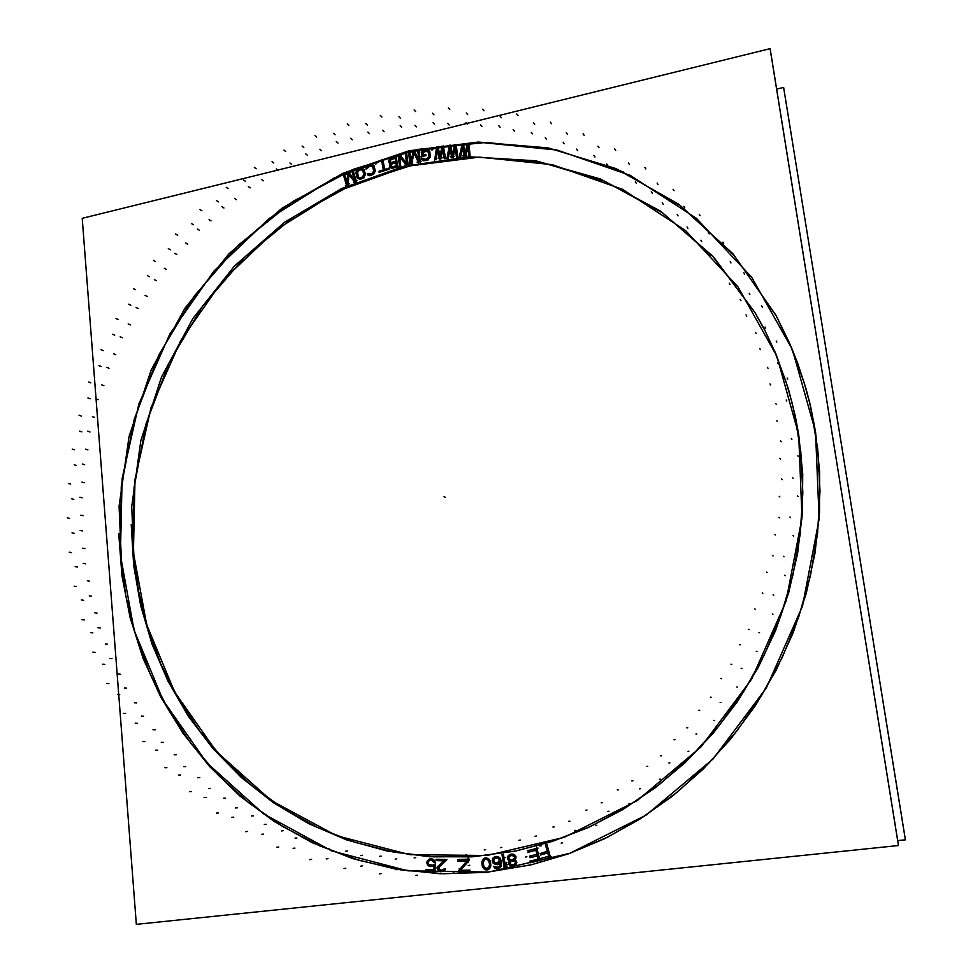 <?xml version="1.0" encoding="UTF-8"?>
<svg xmlns="http://www.w3.org/2000/svg" width="973" height="973" viewBox="0 0 973 973"><rect width="100%" height="100%" fill="white"/><g stroke="black" fill="none" stroke-linecap="round" stroke-linejoin="round"><path stroke-width="1.46" d="M776.016 315.471L733.946 255.06L681.149 206.312L620.36 170.822L554.415 149.441L486.147 142.399L418.195 149.343L353.017 169.448L292.751 201.581L239.273 244.32L194.186 296.035L158.818 354.938L134.225 419.108L121.224 486.524L120.372 555.036L125.809 595.695L135.697 635.454L150.024 673.79L168.67 710.217L191.511 744.211L218.329 775.25L248.881 802.859L282.827 826.539L319.789 845.865L359.28 860.412L400.791 869.826L443.712 873.815L487.412 872.185L531.197 864.802M531.38 864.766L568.573 853.771L604.817 838.58L639.602 819.278L672.477 796.096L702.968 769.254L730.65 739.091L755.145 705.972L776.089 670.324L793.202 632.62L806.24 593.384L815.058 553.114L819.546 512.382L819.68 471.71L815.496 431.647L810.339 405.376L805.863 388.215L797.653 363.099L791.219 346.838L776.101 315.629M515.471 851.034L474.447 856.581L433.654 856.885L393.676 852.068L355.109 842.326L318.463 827.926L284.201 809.195L252.749 786.488L224.435 760.217L199.574 730.82L178.4 698.723L161.08 664.413L147.75 628.327L138.507 590.952L133.386 552.725L134.043 487.753L146.12 423.766L169.107 362.759L202.262 306.641L244.6 257.213L294.868 216.128L351.594 184.931L413.051 164.923L477.232 157.2L541.912 162.515L604.634 181.197L662.832 213.111L713.878 257.504L755.267 312.978M755.425 313.257L764.243 329.142L775.907 354.014L788.373 388.884L795.306 416.091L798.724 434.627L802.689 473.79L802.348 513.513L797.678 553.284L788.702 592.533L775.53 630.711L758.332 667.296L737.352 701.764L712.881 733.654L685.296 762.528L654.999 788.021L622.428 809.828L588.033 827.695L552.323 841.45L515.775 850.974M810.764 407.651L817.697 448.857L820.008 491.049L817.575 533.605L810.424 575.931L798.602 617.405L782.268 657.42L761.677 695.379L737.108 730.747L708.964 763.014L677.67 791.73L643.7 816.542L607.578 837.133L569.837 853.285L531.015 864.851L485.563 872.416L440.21 873.803L395.756 869.144L352.895 858.673L312.297 842.727L274.532 821.723L240.1 796.109L209.426 766.408L182.863 733.155L160.667 696.923L143.043 658.259L130.139 617.77L122.026 575.992L118.718 533.508M122.051 576.186L119.12 506.203L128.995 436.695L151.192 369.983L184.882 308.283L229.02 253.661L282.219 208.076L342.849 173.279L408.94 150.851L478.242 142.07L548.164 147.835L615.909 168.584L678.461 204.123L732.778 253.6L775.931 315.301L789.602 343.165L804.087 382.45L809.645 402.858L814.036 423.693L818.39 455.571M770.434 50.426L898.444 845.282M134.615 572.939L131.671 506.532L140.781 440.514L161.494 377.062L193.068 318.244L234.505 266.018L284.542 222.197L341.645 188.458L403.977 166.237L469.473 156.738L535.746 160.825L600.219 178.923L660.12 210.886L712.65 255.972L755.109 312.71L765.398 331.465L774.532 350.985L785.965 381.538L791.998 402.64L796.729 424.216L801.314 457.31M776.965 89.017L783.618 87.424L905.437 839.796L898.03 840.575M783.873 89.017L905.413 839.602M794.09 411.372L800.755 451.654L802.798 492.873L800.134 534.432L792.764 575.712L780.76 616.091L764.304 654.938L743.627 691.681L719.059 725.749L691 756.666L659.876 783.983L626.198 807.335L590.489 826.43L553.296 841.061L515.155 851.107L471.966 856.836L429.044 856.775L387.096 851.047L346.802 839.918L308.745 823.681L273.449 802.749L241.389 777.549L212.941 748.578L188.421 716.323L168.074 681.331L152.092 644.138L140.586 605.279L133.642 565.289L131.258 524.702M770.142 48.65L898.48 845.501L136.342 924.35L82.218 218.28L136.342 924.35L898.48 845.501L136.342 924.35L82.218 218.28L136.342 924.35L898.48 845.501L136.342 924.35L82.218 218.28L136.342 924.35L898.48 845.501L136.342 924.35L82.218 218.28L136.342 924.35L898.48 845.501L770.142 48.65L82.218 218.28L770.142 48.65L898.48 845.501L770.142 48.65L82.218 218.28L770.142 48.65L898.48 845.501L770.142 48.65L82.218 218.28L770.142 48.65L898.48 845.501L770.142 48.65L82.218 218.28L770.142 48.65M467.466 143.724L464.62 154.853M470.105 144.709L466.006 144.953M470.227 156.58L468.816 143.627M468.743 155.51L470.129 155.425M467.794 146.193L468.889 156.653M465.362 156.86L468.22 146.181M462.759 155.862L466.845 155.619M462.443 146.534L464.097 156.933M460.57 157.152L462.868 146.497M462.625 147.677L463.914 155.802L465.69 155.692L467.916 147.349L468.779 155.51L470.105 155.425L468.937 144.782L467.174 144.892L464.912 153.673L463.647 145.111L461.883 145.22L459.475 156.057L460.849 155.972L462.625 147.689L460.837 155.972L459.511 156.057L460.825 155.984M462.139 144.04L459.244 157.225M464.802 145.038L460.728 145.281M465.082 154.816L463.476 143.968M454.695 144.673L452.238 155.838M457.359 145.561L453.284 145.962M457.906 157.334L456.033 144.539M449.988 148.796L448.504 157.103L447.191 157.237L448.504 157.091L450 148.784L451.581 156.799L453.345 156.629L455.267 148.261L456.398 156.325L457.772 156.191M455.109 147.118L456.58 157.468M453.065 157.796L455.534 147.093M450.426 156.908L454.488 156.507M449.769 147.665L451.8 157.918M448.285 158.271L450.195 147.616M447.154 157.225L448.529 157.091M449.38 145.196L446.972 158.404M452.08 146.084L448.006 146.485M452.713 155.789L450.706 145.074M441.973 146.12L439.918 157.285M444.661 146.887L440.599 147.446M445.634 158.55L443.299 145.926M442.666 149.672L441.049 158.027L442.679 149.66L444.089 157.614L445.452 157.431L443.506 147.057L441.754 147.288L440.137 156.118L438.264 147.774L436.512 148.018L434.931 158.854L436.232 158.684L437.424 150.389L439.297 158.258M442.46 148.528L444.32 158.733M440.818 159.195L442.897 148.48M438.142 158.417L442.192 157.869M437.157 149.27L439.553 159.365M436.062 159.852L437.582 149.197M434.895 158.867L436.257 158.672M436.682 146.838L434.749 160.034M439.407 147.616L435.357 148.164M440.392 157.212L438.008 146.668M431.684 148.76L431.732 149.927L432.839 149.72M431.732 149.915L432.827 149.733L432.778 148.614L431.696 148.784L431.732 149.915L432.827 149.733L432.803 148.601L431.659 148.784M432.815 149.745L432.778 148.577M421.333 151.934L421.662 157.577M422.404 151.07L421.406 153.102M423.243 150.474L422.367 151.107M424.325 150.061L423.206 150.499M427.39 149.501L423.158 150.28M427.378 149.733L423.231 150.499L421.577 152.153L421.601 156.434L424.848 155.85L424.775 154.476M429.19 150.779L426.259 149.72M429.665 151.593L429.932 152.639L429.154 150.742L427.354 149.745M424.8 159.244L421.71 158.453L422.89 160.253L424.921 160.581L427.913 159.827L429.616 158.137L429.652 151.569M430.2 157.176L429.871 151.508M429.592 158.173L426.892 160.229L429.592 158.173L430.139 156.045L429.993 157.164M423.766 160.788L427.998 160.022M421.698 158.429L421.99 159.548M428.643 152.919L428.667 157.176L427.658 158.502L424.848 159.244L421.686 158.453M423.267 158.854L423.012 158.198M427.925 158.684L423.681 159.45M428.825 156.276L426.806 158.879M428.57 151.739L428.898 157.407M426.308 151.046L427.877 151.435L428.643 152.907M422.72 153.065L422.829 154.853L423.51 151.8L427.901 151.46M423.243 151.618L427.475 150.851M422.89 152.372L423.535 151.776M422.89 156.008L422.647 151.91M425.919 154.293L421.686 155.06M420.458 156.641L425.992 155.631M410.959 162.333L410.01 151.849M413.428 151.18L410.557 162.345M415.994 151.715L411.993 152.579M419.12 160.496L414.364 150.973M417.77 150.158L418.731 160.654M408.794 153.284L410.12 152.992L410.861 161.177L410.12 153.004L408.83 153.284L409.767 163.695L411.713 163.269L414.097 153.26L418.183 161.883L420.129 161.457L419.193 151.022L417.855 151.314M420.227 162.6L419.071 149.878M417.04 162.126L421.26 161.214M413.622 152.262L418.658 162.868M411.433 164.425L414.364 152.104M408.636 163.938L412.844 163.026M408.721 152.129L409.864 164.826M405.315 152.98L406.738 164.242M399.672 157.164L400.767 165.945L399.489 166.274L400.767 165.933L399.672 157.164L406.118 164.595L408.052 164.109L406.775 153.77L405.437 154.111L406.605 163.111L400.122 155.461L398.2 155.96L399.489 166.261L400.791 165.933M408.186 165.24L406.605 152.652M404.987 164.875L409.171 163.817M398.966 156.349L406.823 165.41M400.9 167.076L399.526 156.033M398.054 154.816L399.623 167.392M401.241 155.181L397.069 156.239M407.298 163.938L399.416 154.634M388.859 162.211L390.015 163.938M389.164 162.795L389.966 163.513M388.689 161.117L390.404 163.598L389.407 165.714M391.097 157.954L389.309 159.377L388.872 162.223M389.322 159.353L388.799 160.448M397.288 156.179L389.966 158.283M397.945 167.794L395.999 155.388M391.56 168.499L398.894 166.407M389.407 165.678L391.56 168.268L397.775 166.736L396.181 156.507L391.085 157.967L389.309 159.377M390.027 163.914L389.845 167.149L392.642 168.183L390.635 167.855M397.41 165.459L391.146 167.247M395.646 161.615L396.473 166.906M390.672 164.206L396.935 162.418M391.17 164.291L395.816 162.746L396.303 165.775L392.277 166.93L390.781 165.982M392.241 166.93L390.781 165.994L391.182 164.279M390.708 165.568L390.83 164.826M395.61 161.433L390.915 162.552L390.039 161.263L390.477 159.706M396.729 161.117L390.465 162.905M394.929 157.054L395.792 162.552M389.954 159.645L396.218 157.845M391.56 162.588L390.112 161.652L390.453 159.73L395.099 158.173L395.622 161.433M390.003 161.007L390.112 160.265M379.117 172.355L389.334 169.12M380.017 170.907L380.224 172.026M384.493 169.509L378.923 171.272M381.489 159.718L383.593 170.968M382.985 160.411L381.671 160.837M384.858 170.567L382.754 159.317M389.127 168.037L383.544 169.813M383.386 169.861L380.029 170.932L380.224 172.002L388.227 169.484L388.02 168.365L384.651 169.46L382.961 160.436L381.708 160.837L383.398 169.861M375.42 162.88L375.651 163.987M376.478 162.552L376.697 163.61L376.466 162.552L375.432 162.905L375.651 163.975L376.697 163.634L376.49 162.54L375.408 162.917M368.378 165.386L366.639 166.711L366.006 168.998L368.67 166.663L371.406 165.909L372.683 166.602M366.651 166.687L365.994 167.879M367.38 165.969L366.626 166.724M371.321 164.328L367.271 165.799M373.875 165.933L374.325 166.894L373.279 165.24L371.333 164.559L367.38 165.994M373.474 174.118L375.091 171.248L374.337 166.93L372.245 164.692L370.226 164.729M375.298 171.187L374.07 165.824M369.521 175.517L374.24 173.364L375.091 171.212L374.337 166.93M369.533 175.748L373.596 174.289M372.221 173.413L367.137 173.839L368.597 175.395L370.604 175.371L369.533 175.517M367.575 174.836L368.633 175.408M370.324 174.094L368.731 173.972M373.304 173.012L369.254 174.471M373.814 170.567L372.197 173.425M367.332 167.843L370.518 166.006L372.671 166.578L373.79 171.479L372.245 173.401M372.829 166.274L374.058 171.637M370.494 165.994L371.418 165.909M367.563 167.064L371.613 165.605M366.006 167.867L366.043 168.998L367.283 168.548L368.658 166.675M362.759 178.339L365.264 174.787L363.257 168.901L361.287 168.305L358.575 169.156L356.082 172.683M360.059 179.397L363.853 177.901M356.082 172.647L358.137 178.594L360.034 179.178L363.744 177.731L361.141 178.983M359.11 179.068L360.071 179.166M356.982 176.928L358.1 178.57M355.875 172.72L357.261 177.998M356.896 170.482L356.264 171.686M357.602 169.752L356.872 170.518M358.587 169.132L357.578 169.776M361.287 168.074L357.48 169.582M362.236 168.39L360.18 168.499M363.282 168.913L362.199 168.378M363.89 169.582L363.245 168.888L363.89 169.57M365.471 174.751L364.084 169.46M363.732 177.718L365.264 174.824L364.376 170.555M363.525 176.636L359.73 178.144M360.521 169.752L362.698 170.251L363.975 175.067L362.552 177.001L359.913 177.84M362.856 169.947L364.243 175.237M359.219 177.67L358.21 176.441L357.614 171.613L360.533 169.752L362.722 170.275M357.809 170.822L361.615 169.326M360.788 177.731L359.207 177.658L358.21 176.441L357.626 171.576M357.383 173.316L357.371 172.367M358.49 177.512L357.103 172.221M347.397 183.629L344.491 173.899M347.714 172.574L347.008 183.715M350.316 172.562L346.57 174.191M355.048 180.236L348.589 172.185M351.776 170.725L354.695 180.455M354.379 179.397L349.258 173.024L354.379 179.409L352.092 171.795L353.308 171.26L356.215 180.942L354.391 181.732L356.215 180.929L353.333 171.248L352.068 171.795M356.495 181.89L352.992 170.202M353.321 182.182L357.273 180.467M348.103 173.559L354.999 182.523M348.249 185.429L348.808 173.255M345.415 185.612L349.368 183.897M343.274 174.435L346.765 186.098M349.258 173.024L347.641 173.729L347.081 182.559L344.831 174.945L343.566 175.493L346.485 185.15L348.298 184.371L346.485 185.162M545.379 844.54L547.665 852.725M547.167 845.44L545.719 845.853L547.312 851.411L541.256 853.151L541.681 854.708M550.84 858.66L546.777 844.138M540.866 860.108L551.703 857.006M541.657 858.198L542.095 859.779L550.475 857.359L547.154 845.44L545.756 845.841M549.879 855.887L540.441 858.587M547.361 851.63L549.015 857.541M540.453 855.024L548.954 852.591M548.529 851.071L540.027 853.503M527.646 852.336L537.108 849.928M528.485 850.463L528.874 852.056L535.88 850.244L536.901 854.318L530.82 855.851L531.197 857.383L537.278 855.851L538.105 859.171M538.13 848.042L527.269 850.803M540.21 861.664L536.585 847.045M530.224 862.771L541.122 860.035M538.093 859.171L531.063 860.91L531.465 862.492M539.334 858.855L529.847 861.239M536.95 854.537L538.422 860.485M529.957 857.7L538.507 855.535M530.808 855.826L531.197 857.42L537.278 855.851M538.13 854.014L529.58 856.167M535.551 848.93L537.218 855.632M515.118 860.059L515.97 860.691L514.595 859.901L515.824 858.612L515.921 856.435L514.352 854.598L511.822 854.014M514.924 865.702L516.785 862.431L515.106 860.047M516.541 863.817L515.958 860.679M512.856 866.335L515.97 864.705L516.785 862.431M511.616 866.286L514.948 865.69L516.541 863.805M510.302 865.715L512.88 866.323M508.915 861.981L509.463 865.07L511.652 866.286M508.757 863.866L509.487 865.106M507.444 858.004L508.295 859.986L509.901 860.74L508.903 862.017M508.271 859.974L509.402 860.594M507.578 858.758L508.307 860.01M507.687 856.617L507.444 858.04M511.847 854.014L508.259 855.729L507.59 858.782M509.305 854.732L508.222 855.766M510.436 854.27L509.256 854.768M514.389 854.622L513.014 854.051M515.033 859.548L516.067 857.213L515.204 855.231M515.021 859.56L515.848 858.587M509.67 859.463L508.77 858.563L510.703 859.804L512.625 859.718L509.682 859.487L508.624 857.797L509.937 855.985L511.798 855.352L514.741 856.666L514.376 858.6L511.81 859.877L509.633 859.463M508.77 858.563L509.147 856.641L511.834 855.34M508.611 857.821L509.147 856.617M508.77 858.587L508.624 857.785M513.537 859.281L512.613 859.731M514.389 858.587L513.501 859.305M514.899 857.42L514.364 858.624M513.829 855.754L514.887 857.432M512.795 855.425L513.866 855.778M512.795 860.752L514.875 861.421L515.605 862.65L514.425 864.462L511.628 864.948M513.598 864.863L512.613 865.046M513.78 860.825L515.508 862.127L515.264 863.513M515.264 863.501L512.637 865.046L509.949 863.683L510.983 861.348L513.805 860.837M510.959 861.36L511.895 860.91M512.637 865.046L509.949 863.671L510.193 862.285M510.57 864.365L509.937 863.659M511.664 864.973L510.533 864.34M501.946 854.355L504.355 869.12M505.218 865.496L503.576 855.449L502.165 855.681L504.136 867.794L505.559 867.563L506.678 865.532L506.337 863.477L505.218 865.496L503.613 855.449L502.141 855.681M505.425 866.834L503.369 854.124M506.969 862.333L504.586 866.651M506.884 866.87L506.118 862.151M504.914 868.719L507.298 864.389M504.099 867.794L505.583 867.563M493.08 863.015L496.449 864.413M500.536 859.402L501.01 861.117L499.854 858.137L497.726 856.605L494.199 857.091L492.277 860.509L493.919 863.696M492.265 860.485L492.447 861.823M492.569 859.123L492.265 860.533M493.129 858.004L492.545 859.171M494.211 857.067L493.092 858.04M495.354 856.666L494.162 857.104M499.854 858.137L496.485 856.508M499.04 857.225L497.702 856.593M499.879 858.174L498.991 857.201M501.375 862.455L500.171 858.089M501.46 864.292L500.827 859.828M501.302 866.152L501.253 861.628M500.998 866.189L501.302 864.778M498.2 868.658L500.475 867.235L501.277 863.002L501.01 866.152M499.344 868.257L500.463 867.284M493.566 866.359L496.06 868.682L499.368 868.232L500.998 866.177L500.45 867.284M496.035 868.67L497.3 868.78M494.746 868.05L496.084 868.694M496.875 867.515L493.579 866.384L494.783 868.074M498.942 866.979L496.826 867.515L493.579 866.384L498.273 867.32L496.862 867.515M500.098 863.124L499.94 865.532L498.261 867.332M499.599 866.347L498.93 866.979M495.208 864.316L497.604 864.255L500.013 862.601L499.575 866.371M497.823 864.729L500.937 861.725M497.58 864.267L498.772 863.829M493.895 863.683L495.233 864.328M496.023 863.16L493.579 861.36M498.444 858.332L499.368 861.373L495.975 863.16L493.591 861.373L494.612 858.332M497.653 857.918L499.027 859.037L499.356 861.385L496.011 863.148L493.943 862.114L493.481 860.606L495.293 857.979M493.98 858.952L496.911 857.76L498.444 858.344M494.612 858.344L497.665 857.918M493.603 859.816L493.98 858.94M493.591 861.397L493.615 859.791M490.866 865.958L490.307 860.971M485.551 869.874L488.41 869.582L490.137 867.819L490.72 864.596L490.076 861.008M490.477 866.761L490.635 865.934M490.112 867.855L490.489 866.724M488.385 869.594L489.516 868.67M486.986 869.996L488.434 869.57M482.912 867.502L485.6 869.886L489.492 868.694M489.772 860.29L488.397 858.6L485.661 857.821L482.572 859.974L482.231 865.508L484.323 869.23M482.219 865.484L482.608 866.797M481.817 861.847L482.377 866.834M482.061 861.835L481.963 863.209M482.207 861.044L482.061 861.883M482.572 859.962L482.194 861.081M483.192 859.11L482.547 859.998M484.299 858.21L483.167 859.147M485.685 857.821L484.25 858.247M489.747 860.266L490.453 862.273L489.188 859.305L485.661 857.821L488.361 858.575M488.896 861.117L489.516 864.462L488.689 867.709L486.877 868.694L484.907 868.111L483.374 865.119L483.24 861.737L484.663 859.5L487.011 859.256M489.164 861.348L489.662 865.824M486.974 858.648L489.699 862.2M486.999 859.244L488.896 861.141M485.782 859.11L487.777 859.694M484.627 859.512L485.831 859.11L484.007 860.096L483.167 863.343M483.995 860.108L484.663 859.487M482.681 862.929L484.554 858.904M483.52 866.457L483.022 861.981M483.788 866.688L483.362 865.094M485.697 869.157L482.985 865.605M485.685 868.561L484.882 868.098M486.901 868.694L483.788 866.651L483.24 861.737M488.677 867.721L485.673 868.548M490.003 864.888L488.13 868.901M459.268 868.561L459.487 873.036M467.709 859.84L458.514 870.871M457.663 861.154L468.135 860.777M458.818 859.524L458.903 861.141M469.46 859.171L457.59 859.597M468.402 862.613L468.159 857.882M459.706 871.334L469.168 860.314M470.02 870.044L459.305 870.409M458.83 859.56L468.232 859.22L468.329 861.287L460.545 870.373L468.779 870.093L468.852 871.382L468.779 870.093L460.545 870.373L468.341 861.275L468.232 859.22L458.83 859.56L458.903 861.105L466.894 860.813L459.341 869.898L459.426 871.699L468.84 871.407L468.779 870.069M458.186 871.747L470.081 871.346M438.592 868.621L439.078 867.077L445.683 860.886L445.695 859.548M438.154 867.94L446.595 859.998M439.054 869.412L439.078 867.077L445.683 860.862L445.695 859.573L437.303 859.293L437.278 860.606M440.927 870.239L439.03 869.388M445.111 869.886L445.391 868.84L444.199 868.804L443.007 870.044L439.747 869.935L438.592 868.609L439.078 867.077M437.388 869.582L439.261 871.212L441.596 871.54L444.15 870.884L445.366 868.84L441.815 870.276M443.214 871.358L445.123 869.874L445.366 868.84L444.199 868.792M440.38 871.699L444.454 871.2M437.181 868.536L438.337 870.665L440.684 871.516M445.683 860.85L445.695 859.573L437.303 859.305L437.278 860.582L443.822 860.801L437.923 866.262L437.412 869.594M437.923 866.25L437.424 867.04M444.734 859.937L436.999 867.125M436.05 860.546L445.038 860.837M446.923 859.609L436.062 859.256M431.671 865.398L435.223 864.596L434.967 871.285L435.223 864.596L432.608 865.216M435.247 864.608L433.557 864.498M434.907 872.611L435.272 863.282M425.833 870.677L436.184 871.37M427.111 869.448L427.05 870.786M435.065 869.996L425.882 869.388M434.055 864.486L433.8 871.249M427.938 865.398L430.321 866.602L434.031 865.8L433.849 869.923L427.111 869.473L427.062 870.75L434.955 871.285M427.293 864.316L429.105 866.262L432.839 866.505M426.892 863.002L427.317 864.365M426.94 861.981L427.974 865.411M429.397 859.062L426.928 862.029M435.32 862.309L434.226 860.156L431.939 858.989L429.385 859.074L427.439 860.777M434.226 860.156L431.939 858.989L429.348 859.086M431.963 858.989L430.516 858.891M433.119 859.317L431.915 858.977M429.543 860.375L432.073 860.327L433.922 862.2L435.32 862.285L433.07 859.305M432.632 865.204L428.704 864.438L428.059 862.856L428.825 860.85L431.903 860.266L433.885 862.2L435.332 862.297M430.273 865.301L431.696 865.398L429.385 864.985L428.278 863.635L428.85 860.825M428.266 863.647L428.059 862.832M428.704 864.45L428.254 863.623M429.385 864.997L428.692 864.425M430.309 865.313L429.361 864.985M133.386 552.725L134.967 479.373L151.046 407.614L180.82 340.295L223.097 280.115L276.296 229.592L338.422 190.988L407.091 166.31L479.494 157.164L552.409 164.668L622.306 189.224L685.442 230.431L738.081 286.889L776.782 356.118L798.724 434.627L802.044 517.989L786.111 601.205L751.679 679.154L700.876 746.996L636.987 800.718L564.133 837.412L486.828 855.474L409.584 854.61L336.549 835.71L271.285 800.584L216.626 751.728L174.629 692.046L146.643 624.654L133.386 552.725M120.372 555.036L134.067 630.018L163.075 700.353L206.714 762.735L263.622 813.927L331.671 850.864L407.955 870.884L488.75 872.051L569.704 853.37L646.084 815.119L713.1 758.94L766.396 687.887L802.482 606.203L819.108 518.974L815.496 431.647L792.338 349.502L751.618 277.147L696.364 218.268L630.224 175.432L557.115 150.024L480.966 142.447L405.461 152.189L333.921 178.083L269.241 218.426L213.89 271.126L169.898 333.824L138.896 403.917L122.112 478.631L120.372 555.036M456.203 145.682L457.748 156.191L456.203 145.682L454.44 145.853L452.506 154.671L450.925 146.205L449.173 146.376L447.191 157.225M456.422 156.325L457.736 156.203L456.422 156.325M445.427 157.431L444.114 157.614L445.427 157.431L443.506 147.057M439.297 158.271L441.037 158.027L439.297 158.271M424.873 160.581L426.843 160.241M422.902 152.36L427.22 151.119L428.631 152.883M421.601 156.434L424.86 155.838L424.775 154.5L422.829 154.865M419.168 151.034L417.879 151.314L418.621 159.511L414.863 151.97L413.136 152.347L410.861 161.202M388.227 169.472L388.032 168.39L388.227 169.472L380.224 172.002M368.39 173.413L368.743 173.972L367.149 173.863L368.609 175.395M348.76 174.41L348.31 184.359L348.76 174.41L354.379 181.72M541.256 853.151L541.681 854.671L547.726 852.944L548.663 856.228L541.669 858.235L542.095 859.755L550.475 857.359L547.154 845.44M531.076 860.935L531.453 862.467L539.893 860.339L536.914 848.359L528.497 850.487L528.874 852.02L535.88 850.244M511.822 854.026L510.411 854.282L511.822 854.026M515.921 856.447L513.051 854.063M496.51 856.508L497.726 856.605M501.265 862.929L501.022 861.19L501.265 862.929M490.635 865.946L490.137 867.819M443.007 870.044L439.747 869.935L438.592 868.609M432.815 866.505L434.007 865.812L432.815 866.505M428.071 862.844L428.85 860.837L430.492 860.181M391.097 166.578L391.182 164.291L395.816 162.746M390.112 160.277L395.099 158.173M357.383 172.391L358.137 170.944L360.533 169.752L362.138 169.813L363.136 171.017M509.949 863.671L510.983 861.348L512.82 860.752M464.912 153.673L463.647 145.111M463.914 155.802L465.678 155.692L467.916 147.361M468.779 155.51L470.105 155.437L468.937 144.782M452.506 154.646L450.925 146.205M451.581 156.799L453.333 156.629L455.267 148.273M440.137 156.106L438.264 147.774M434.919 158.867L436.232 158.684L437.424 150.389M424.86 155.838L424.775 154.5M423.523 151.8L424.386 151.411M429.616 158.137L429.981 157.2M430.139 155.996L429.944 152.676M409.767 163.695L411.701 163.282L414.097 153.272M418.183 161.883L420.129 161.457L419.181 151.022M418.621 159.511L414.863 151.97M406.592 163.111L400.122 155.461M406.118 164.595L408.052 164.109L406.75 153.783L405.461 154.111M389.869 167.161L390.623 167.855M392.703 168.171L397.775 166.736L396.181 156.507M388.811 160.423L388.701 161.141M390.83 164.851L391.791 163.89M390.416 162.236L390.003 160.995M390.477 159.73L391.073 159.329M384.651 169.46L382.961 160.436M366.043 168.998L367.283 168.548M367.283 168.536L367.344 167.83M371.406 165.909L373.073 167.356M370.64 175.359L372.501 174.69M373.51 174.082L375.091 171.248M375.091 171.212L375.055 170.117M373.875 165.921L373.267 165.24M363.768 177.694L365.264 174.824M365.264 174.787L365.191 173.705M356.288 171.674L356.167 173.79M359.134 179.081L360.034 179.166M359.925 177.828L359.207 177.658M358.636 177.195L358.21 176.441M357.626 171.601L358.891 170.409M363.963 174.191L362.479 177.05M347.081 182.559L344.807 174.958L343.603 175.493M541.681 854.671L547.726 852.944M531.453 862.467L539.881 860.339L536.914 848.359M515.836 858.6L515.933 856.471M515.204 855.243L514.376 854.622M508.247 855.741L507.687 856.641M509.378 860.582L508.77 863.878M509.487 865.082L510.326 865.727M513.817 866.152L514.948 865.69M516.785 862.406L515.982 860.716M511.822 855.352L512.807 855.425M509.147 856.641L510.886 855.522M510.18 862.297L510.983 861.348M503.576 855.449L502.165 855.681M505.559 867.563L506.678 865.544L506.337 863.477M496.425 864.413L500.086 863.1M497.276 868.78L499.368 868.232M492.46 861.798L493.104 863.027M488.908 861.166L489.31 862.637M489.516 864.523L489.455 866.055M490.72 864.596L490.465 862.321M490.088 861.032L488.385 858.6M482.608 866.773L482.936 867.527M484.311 869.217L485.576 869.874M497.653 862.929L496.011 863.148M437.449 867.028L437.193 868.561M440.66 871.516L441.596 871.54M443.238 871.346L444.175 870.871M444.187 870.859L445.123 869.874M441.851 870.263L440.915 870.239M428.85 860.837L429.567 860.375M435.32 862.285L434.238 860.168M430.553 858.891L429.385 859.074M427.451 860.752L426.904 863.027M433.849 869.923L427.111 869.473M445.391 497.349L444.041 496.741M82.705 548.152L84.919 548.638M69.217 552.226L71.467 552.7M75.213 566.614L77.451 567.052M83.228 563.355L85.442 563.805M87.375 580.796L89.589 581.197M74.13 586.245L76.38 586.634M81.416 599.952L83.654 600.305M89.212 595.877L91.426 596.242M94.904 612.832L97.118 613.16M82.024 619.631L84.262 619.947M90.562 632.547L92.776 632.839M98.078 627.682L100.28 627.974M105.291 644.004L107.48 644.26M92.885 652.129L95.099 652.36M102.615 664.145L104.816 664.352M109.779 658.49L111.968 658.721M118.475 674.046L120.652 674.24M106.665 683.46L108.854 683.618M117.538 694.454L119.715 694.588M124.264 688.069L126.429 688.215M134.408 702.701L136.561 702.822M123.303 713.355L125.481 713.44M135.247 723.219L137.4 723.28M141.486 716.116L143.627 716.201M153.016 729.701L155.133 729.762M142.727 741.523L144.868 741.548M155.656 750.159L157.772 750.159M161.336 742.387L163.44 742.411M174.179 754.793L176.259 754.78M164.826 767.709L166.93 767.673M178.655 774.995L180.723 774.934M183.702 766.627L185.77 766.578M197.762 777.695L199.806 777.634M189.467 791.633L191.523 791.535M204.087 797.483L206.106 797.374M208.441 788.556L210.448 788.458M223.62 798.176L225.614 798.055M216.493 813.039L218.499 812.881M231.769 817.356L233.751 817.198M235.369 807.943L237.339 807.797M251.569 815.994L253.503 815.824M245.695 831.66L247.641 831.453M261.518 834.384L263.428 834.165M264.303 824.545L266.213 824.362M281.392 830.918L283.252 830.711M276.879 847.264L278.752 847.021M293.092 848.322L294.941 848.079M295.014 838.154L296.862 837.935M312.832 842.74L314.632 842.496M309.767 859.633L311.579 859.354M326.235 858.977L328.01 858.697M327.244 848.565L329.02 848.31M345.646 851.278L347.373 851.01M344.089 868.561L345.829 868.257M360.655 866.165L362.345 865.861M360.715 855.595L362.418 855.328M379.519 856.374L381.173 856.094M379.543 873.9L381.197 873.572M396.023 869.728L397.641 869.412M395.111 859.11L396.729 858.831M414.133 857.894L415.702 857.614M415.787 875.493L417.356 875.165M432 869.558L433.544 869.242M430.102 859.001L431.635 858.709M449.149 855.766L450.645 855.486M452.457 873.243L453.941 872.927M468.244 865.569L469.691 865.265M465.337 855.17L466.797 854.902M484.213 849.915L485.612 849.648M489.176 867.101L490.574 866.797M504.342 857.724L505.705 857.444M500.438 847.617L501.813 847.349M518.937 840.344L520.263 840.1M525.554 857.055L526.867 856.763M539.918 846.048L541.195 845.792M535.041 836.318L536.33 836.099M552.932 827.086L554.172 826.892M561.178 843.129L562.406 842.873M574.569 830.589L575.748 830.37M568.743 821.37L569.935 821.176M585.831 810.241L586.987 810.083M595.646 825.42L596.777 825.226M607.882 811.458L608.989 811.3M601.144 802.847L602.263 802.713M617.235 789.93L618.305 789.821M628.534 804.075L629.58 803.929M639.468 788.835L640.489 788.726M631.878 780.93L632.924 780.845M646.765 766.335L647.763 766.298M659.463 779.288L660.424 779.203M668.938 762.917L669.874 762.881M660.57 755.826L661.543 755.814M674.058 739.711L674.994 739.735M688.033 751.302L688.933 751.302M695.926 733.983L696.802 734.031M686.865 727.78L687.765 727.84M698.796 710.314L699.66 710.424M713.902 720.409L714.729 720.494M720.117 702.336L720.92 702.47M710.448 697.106L711.275 697.252M720.677 678.485L721.48 678.68M736.756 686.962L737.522 687.133M741.183 668.342L741.937 668.573M731.015 664.145L731.793 664.377M739.407 644.576L740.161 644.868M756.301 651.338L757.006 651.606M758.891 632.389L759.585 632.705M748.334 629.263L749.064 629.604M754.78 608.989L755.498 609.378M772.294 613.951L772.963 614.328M773.012 594.892L773.681 595.318M762.175 592.873L762.868 593.311M766.627 572.124L767.296 572.611M784.554 575.238L785.187 575.724M783.399 556.288L784.031 556.824M772.404 555.413L773.073 555.948M774.788 534.42L775.445 535.004M792.959 535.673L793.567 536.269M789.93 517.052L790.55 517.697M778.911 517.308L779.555 517.94M779.215 496.315L779.86 497.008M797.41 495.707L798.006 496.412M792.569 477.634L793.177 478.388M781.635 478.996L782.268 479.738M779.872 458.259L780.516 459.049M797.909 455.826L798.492 456.629M791.317 438.495L791.925 439.346M780.577 440.939L781.21 441.778M776.795 420.677L777.439 421.577M794.467 416.456L795.063 417.368M786.22 400.061L786.829 401.01M775.785 403.552L776.43 404.5M770.044 383.994L770.701 384.98M787.181 378.071L787.789 379.081M777.378 362.783L778.023 363.829M767.369 367.259L768.038 368.293M759.755 348.614L760.436 349.684M776.186 341.073L776.819 342.18M764.96 327.037L765.629 328.181M755.474 332.438L756.167 333.557M746.096 314.887L746.814 316.055M761.652 305.863L762.333 307.054M749.161 293.214L749.867 294.43M740.271 299.441L741 300.645M729.264 283.167L730.018 284.408M743.822 272.781L744.54 274.058M730.2 261.628L730.954 262.917M721.99 268.609L722.769 269.886M709.499 253.758L710.302 255.072M722.927 242.143L723.693 243.493M708.344 232.571L709.159 233.934M700.888 240.234L701.703 241.572M687.072 226.928L687.923 228.302M699.259 214.242L700.086 215.641M683.885 206.312L684.749 207.736M677.22 214.534L678.108 215.933M662.248 202.883L663.172 204.306M673.121 189.285L674.009 190.744M657.128 183.046L658.052 184.517M651.302 191.742L652.251 193.189M635.345 181.817L636.33 183.289M644.819 167.465L645.78 168.974M628.376 162.941L629.373 164.461M623.438 172.002L624.435 173.498M606.678 163.89L607.724 165.386M614.705 148.93L615.727 150.474M597.969 146.132L599.04 147.677M593.931 155.461L595.002 156.981M576.539 149.173L577.658 150.706M583.095 133.8L584.189 135.369M566.237 132.693L567.381 134.262M563.112 142.204L564.255 143.749M545.269 137.765L546.449 139.309M550.329 122.112L551.496 123.705M533.508 122.683L534.712 124.264M531.282 132.279L532.499 133.836M513.172 129.689L514.425 131.246M516.736 113.914L517.977 115.507M500.098 116.115L501.387 117.697M498.784 125.687L500.073 127.256M480.553 124.933L481.878 126.49M482.632 109.195L483.958 110.788M466.322 112.965L467.685 114.546M465.897 122.44L467.259 123.997M447.726 123.486L449.125 125.043M448.346 107.918L449.733 109.499M432.486 113.196L433.922 114.765M432.936 122.489L434.359 124.033M414.972 125.286L416.432 126.818M414.157 110.01L415.629 111.579M398.881 116.711L400.377 118.268M400.171 125.748L401.667 127.281M382.559 130.248L384.104 131.756M380.37 115.41L381.915 116.955M365.775 123.449L367.356 124.97M367.879 132.146L369.448 133.654M350.767 138.263L352.372 139.747M347.239 123.972L348.857 125.493M333.447 133.265L335.089 134.761M336.33 141.572L337.959 143.043M319.825 149.234L321.504 150.681M315.033 135.6L316.724 137.084M302.129 146.047L303.844 147.495M305.741 153.88L307.444 155.315M289.978 163.014L291.718 164.425M283.994 150.134L285.746 151.569M272.063 161.627L273.827 163.026M276.356 168.949L278.12 170.336M261.457 179.433L263.245 180.808M254.342 167.417L256.142 168.803M243.445 179.847L245.281 181.209M248.383 186.609L250.207 187.947M234.432 198.358L236.293 199.672M226.271 187.278L228.144 188.604M216.493 200.535L218.378 201.849M222.014 206.677L223.899 207.967M209.122 219.594L211.032 220.859M199.988 209.523L201.91 210.8M191.389 223.522L193.323 224.763M197.446 228.996L199.38 230.236M185.685 242.97L187.643 244.174M175.675 233.982L177.645 235.198M168.293 248.589L170.275 249.769M174.836 253.369L176.806 254.549M164.291 268.28L166.286 269.424M153.479 260.436L155.498 261.591M147.361 275.541L149.392 276.66M154.33 279.604L156.349 280.711M145.062 295.33L147.118 296.412M133.556 288.677L135.624 289.772M128.74 304.172L130.82 305.23M136.074 307.48L138.142 308.526M128.156 323.912L130.236 324.921M116.042 318.512L118.147 319.521M112.552 334.274L114.668 335.259M120.19 336.804L122.294 337.777M113.683 353.819L115.799 354.756M101.058 349.696L103.199 350.645M98.905 365.617L101.058 366.529M106.799 367.344L108.927 368.244M101.727 384.822L103.88 385.685M88.701 382.024L90.866 382.888M87.923 397.981L90.1 398.808M95.999 398.881L98.151 399.708M92.411 416.687L94.576 417.478M79.081 415.24L81.27 416.03M79.664 431.124L81.866 431.866M87.862 431.197L90.039 431.951M85.794 449.198L87.984 449.915M72.257 449.112L74.471 449.83M74.216 464.802L76.429 465.471M82.462 464.048L84.663 464.717M81.939 482.109L84.14 482.742M68.305 483.411L70.543 484.043M71.625 498.772L73.863 499.368M79.871 497.179L82.085 497.787M80.893 515.179L83.106 515.739M67.283 517.867L69.521 518.414M71.953 532.803L74.191 533.313M80.114 530.37L82.328 530.893"/></g></svg>
